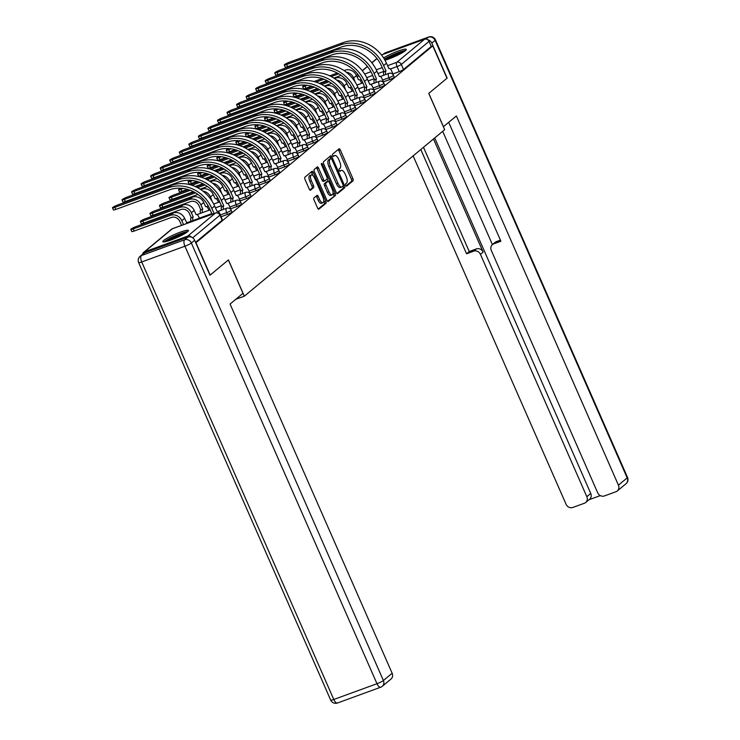 <?xml version="1.0" encoding="UTF-8"?>
<svg xmlns="http://www.w3.org/2000/svg" width="740" height="740" viewBox="0 0 740 740"><rect width="100%" height="100%" fill="white"/><g stroke="black" fill="none" stroke-linecap="round" stroke-linejoin="round"><path stroke-width="1.11" d="M345.746 185.324A1.23 0.518 70 0 0 346.588 186.129A1.23 0.518 70 0 0 346.653 186.092L353.036 180.791A1.758 0.74 70 0 0 352.934 178.692L340.326 149.952A1.758 0.74 70 0 0 339.124 148.805A1.758 0.74 70 0 0 339.022 148.86L332.639 154.161A1.23 0.518 70 0 0 332.713 155.631A1.23 0.518 70 0 0 333.555 156.436A1.23 0.518 70 0 0 333.62 156.399L334.452 155.715A5.633 2.377 70 0 1 334.757 155.529A5.633 2.377 70 0 1 338.615 159.22L339.66 161.616A5.633 2.377 70 0 1 339.984 168.322L339.161 169.007A1.23 0.518 70 0 0 339.225 170.478A1.23 0.518 70 0 0 340.067 171.282A1.23 0.518 70 0 0 340.141 171.245L340.964 170.561A5.633 2.377 70 0 1 341.279 170.376A5.633 2.377 70 0 1 345.127 174.067L346.181 176.462A5.633 2.377 70 0 1 346.505 183.169L345.673 183.853A1.23 0.518 70 0 0 345.746 185.324M384.967 60.218A13.986 1.896 -23.7 0 0 405.381 50.681A13.986 1.896 -23.7 0 0 406.279 49.404A13.986 1.896 -23.7 0 0 397.473 51.338A13.986 1.896 -23.7 0 0 383.607 57.933M187.544 231.74A13.986 1.896 -23.7 0 0 188.441 230.464A13.986 1.896 -23.7 0 0 177.692 233.165A13.986 1.896 -23.7 0 0 163.734 240.426A13.986 1.896 -23.7 0 0 162.837 241.703A13.986 1.896 -23.7 0 0 173.585 239.002A13.986 1.896 -23.7 0 0 187.544 231.74M313.954 197.913A1.758 0.74 70 0 0 314.056 200.013L317.589 208.07A1.758 0.74 70 0 0 318.792 209.226A1.758 0.74 70 0 0 318.894 209.17L325.979 203.278A1.758 0.74 70 0 0 325.878 201.178L313.27 172.448A1.758 0.74 70 0 0 312.067 171.292A1.758 0.74 70 0 0 311.966 171.347L304.88 177.239A1.758 0.74 70 0 0 304.982 179.339L309.255 189.07A1.758 0.74 70 0 0 310.458 190.226A1.758 0.74 70 0 0 310.55 190.171L313.584 187.646A1.758 0.74 70 0 0 313.483 185.555L311.364 180.727A4.708 1.989 70 0 1 311.364 174.964A4.708 1.989 70 0 1 314.583 178.053L322.881 196.97A4.708 1.989 70 0 1 322.89 202.732A4.708 1.989 70 0 1 319.671 199.643L318.283 196.488A1.758 0.74 70 0 0 317.081 195.332A1.758 0.74 70 0 0 316.988 195.397L313.954 197.913M432.78 45.88L446.979 78.246L428.747 93.407L444.666 129.676L244.339 296.185L228.419 259.916L210.179 275.077L195.971 242.711L432.78 45.88L431.254 46.444L429.034 41.394L401.321 64.436A3.589 0.49 156.3 0 1 397.038 66.572L390.396 68.996M336.275 192.548A1.758 0.74 70 0 0 337.477 193.704A1.758 0.74 70 0 0 337.57 193.64L344.664 187.756A1.758 0.74 70 0 0 344.562 185.657L331.946 156.917A1.758 0.74 70 0 0 330.743 155.77A1.758 0.74 70 0 0 330.641 155.826L323.556 161.718A1.758 0.74 70 0 0 323.657 163.808L336.275 192.548M335.322 195.517L328.236 201.41A1.758 0.74 70 0 1 328.135 201.465A1.758 0.74 70 0 1 326.932 200.309L314.315 171.569A1.758 0.74 70 0 1 314.213 169.478L317.247 166.953A1.758 0.74 70 0 1 317.349 166.898A1.758 0.74 70 0 1 318.552 168.054L323.667 179.709A1.758 0.74 70 0 0 324.869 180.865A1.758 0.74 70 0 0 324.971 180.801L326.978 179.136A1.758 0.74 70 0 0 326.877 177.036L321.558 164.9A1.23 0.518 70 0 1 321.549 163.392A1.23 0.518 70 0 1 322.4 164.206L335.22 193.418A1.758 0.74 70 0 1 335.322 195.517L327.561 201.252M191.586 237.207A3.589 3.21 -129.7 0 0 187.756 236.088L144.559 251.84A3.589 3.21 -129.7 0 0 142.654 254.199M431.254 46.444L403.531 69.477A3.589 0.49 156.3 0 1 399.258 71.614L392.94 73.917M381.498 54.964L424.557 39.257A3.589 3.21 50.3 0 1 429.034 41.394M227.43 214.424L226.653 212.639A3.589 0.49 156.3 0 0 231.158 210.179L231.944 211.964A3.589 0.49 -23.7 0 1 227.43 214.424L221.121 216.728M236.976 206.488L236.199 204.703A3.589 0.49 156.3 0 0 240.704 202.242L241.49 204.027A3.589 0.49 -23.7 0 1 236.976 206.488L230.667 208.791M246.522 198.561L245.736 196.766A3.589 0.49 156.3 0 0 250.25 194.306L251.036 196.1A3.589 0.49 -23.7 0 1 246.522 198.561L240.213 200.864M256.068 190.624L255.282 188.829A3.589 0.49 156.3 0 0 259.796 186.378L260.582 188.163A3.589 0.49 -23.7 0 1 256.068 190.624L249.759 192.927M265.614 182.688L264.828 180.902A3.589 0.49 156.3 0 0 269.341 178.442L270.128 180.227A3.589 0.49 -23.7 0 1 265.614 182.688L259.305 184.991M275.16 174.751L274.374 172.966A3.589 0.49 156.3 0 0 278.887 170.505L279.664 172.3A3.589 0.49 -23.7 0 1 275.16 174.751L268.851 177.054M284.706 166.824L283.92 165.029A3.589 0.49 156.3 0 0 288.433 162.569L289.211 164.363A3.589 0.49 -23.7 0 1 284.706 166.824L278.397 169.127M294.252 158.887L293.466 157.093A3.589 0.49 156.3 0 0 297.97 154.642L298.757 156.427A3.589 0.49 -23.7 0 1 294.252 158.887L287.934 161.19M303.798 150.951L303.012 149.166A3.589 0.49 156.3 0 0 307.516 146.705L308.303 148.49A3.589 0.49 -23.7 0 1 303.798 150.951L297.48 153.254M313.344 143.014L312.558 141.229A3.589 0.49 156.3 0 0 317.062 138.769L317.849 140.563A3.589 0.49 -23.7 0 1 313.344 143.014L307.026 145.317M322.89 135.087L322.104 133.292A3.589 0.49 156.3 0 0 326.608 130.832L327.394 132.626A3.589 0.49 -23.7 0 1 322.89 135.087L316.572 137.39M332.436 127.151L331.65 125.356A3.589 0.49 156.3 0 0 336.154 122.905L336.94 124.69A3.589 0.49 -23.7 0 1 332.436 127.151L326.118 129.454M341.982 119.214L341.196 117.429A3.589 0.49 156.3 0 0 345.7 114.968L346.486 116.754A3.589 0.49 -23.7 0 1 341.982 119.214L335.664 121.517M351.528 111.278L350.742 109.492A3.589 0.49 156.3 0 0 355.246 107.032L356.032 108.826A3.589 0.49 -23.7 0 1 351.528 111.278L345.21 113.581M361.074 103.35L360.288 101.556A3.589 0.49 156.3 0 0 364.792 99.095L365.579 100.89A3.589 0.49 -23.7 0 1 361.074 103.35L354.756 105.654M370.62 95.414L369.834 93.619A3.589 0.49 156.3 0 0 374.338 91.168L375.125 92.953A3.589 0.49 -23.7 0 1 370.62 95.414L364.302 97.717M380.166 87.477L379.38 85.692A3.589 0.49 156.3 0 0 383.884 83.232L384.671 85.017A3.589 0.49 -23.7 0 1 380.166 87.477L373.848 89.781M389.712 79.541L388.925 77.756A3.589 0.49 156.3 0 0 393.43 75.295L394.217 77.09A3.589 0.49 -23.7 0 1 389.712 79.541L383.394 81.844M244.339 296.185L235.764 299.312M195.564 242.341L222.167 220.224A3.589 0.49 -23.7 0 0 222.398 219.9L220.187 214.859A3.589 0.49 156.3 0 1 219.956 215.183L192.696 237.836M341.279 170.376L339.753 170.931A5.633 2.377 70 0 0 339.558 171.023M334.757 155.529L333.231 156.085A5.633 2.377 70 0 0 333.046 156.177M346.07 185.87L351.509 181.346A1.758 0.74 70 0 0 351.407 179.246L338.8 150.516A1.758 0.74 70 0 0 338.171 149.572M330.919 158.61L330.419 157.481A1.758 0.74 70 0 0 329.79 156.529M336.904 193.492L343.138 188.312A1.758 0.74 70 0 0 343.036 186.212L342.981 186.101M343.018 186.064A1.23 0.518 70 0 0 342.944 184.602L331.871 159.378A1.23 0.518 70 0 0 331.03 158.564A1.23 0.518 70 0 0 330.965 158.61L330.096 159.331A5.633 2.377 70 0 0 330.41 166.037L337.986 183.279A5.633 2.377 70 0 0 341.834 186.97A5.633 2.377 70 0 0 342.148 186.794L343.018 186.064M329.587 159.109A1.23 0.518 70 0 0 329.504 159.128A1.23 0.518 70 0 0 329.439 159.165L330.965 158.61M341.834 186.97L340.308 187.525A5.633 2.377 70 0 1 336.46 183.835L328.884 166.593A5.633 2.377 70 0 1 328.569 159.886L329.439 159.165M324.758 180.884L323.445 181.365A1.758 0.74 70 0 1 323.343 181.42A1.758 0.74 70 0 1 322.141 180.264L317.025 168.609A1.758 0.74 70 0 0 316.396 167.666M327.108 178.969L328.125 181.291M333.046 192.493L333.694 193.972L335.22 193.418M328.976 191.799A4.708 1.989 70 0 0 332.195 194.888A4.708 1.989 70 0 0 332.186 189.126L329.263 182.465A1.758 0.74 70 0 0 328.061 181.309A1.758 0.74 70 0 0 327.959 181.365L325.952 183.039A1.758 0.74 70 0 0 326.053 185.139L328.976 191.799L327.45 192.354A4.708 1.989 70 0 0 330.669 195.443L332.195 194.888M326.645 181.846A1.758 0.74 70 0 0 326.534 181.864A1.758 0.74 70 0 0 326.433 181.92L327.959 181.365M327.45 192.354L324.527 185.694A1.758 0.74 70 0 1 324.425 183.594L326.433 181.92M333.796 196.072A1.758 0.74 70 0 0 333.694 193.972M322.89 202.732L321.364 203.287A4.708 1.989 70 0 1 318.144 200.198L316.757 197.044A1.758 0.74 70 0 0 316.137 196.1M311.364 174.964L309.838 175.528A4.708 1.989 70 0 0 309.838 181.281L311.364 180.727M309.884 190.023L312.058 188.21A1.758 0.74 70 0 0 311.956 186.11L309.838 181.281M312.817 175.454L311.743 173.003A1.758 0.74 70 0 0 311.114 172.059M318.219 209.013L324.453 203.833A1.758 0.74 70 0 0 324.351 201.743L323.741 200.337M304.852 85.082A4.125 0.555 -23.7 0 0 302.642 86.617A4.125 0.555 -23.7 0 0 305.01 86.136L305.935 88.245A4.125 0.555 156.3 0 1 303.567 88.735L302.642 86.617M361.647 83.315L361.055 81.964A3.589 1.517 70 0 0 358.604 79.615A3.589 1.517 70 0 0 358.41 79.735L356.458 75.582A9.056 8.112 -129.7 0 0 345.145 70.18L344.026 70.587M355.283 82.223L353.646 77.922A9.056 8.112 -129.7 0 0 346.172 72.132M305.935 88.245L311.531 86.21M319.31 83.37L326.978 80.567M333.805 78.079L341.112 75.415M337.301 73.038L329.698 75.813M322.104 78.579L314.028 81.529M338.707 73.843L331.215 76.572M323.944 79.226L316.026 82.112M307.257 85.313L305.01 86.136M393.107 74.296L391.589 70.827A3.589 1.517 70 0 0 389.129 68.478A3.589 1.517 70 0 0 388.935 68.598L386.447 63.224A34.604 31.006 -129.7 0 0 343.212 42.578L289.479 62.178A4.125 0.555 -23.7 0 0 284.299 65.009A4.125 0.555 -23.7 0 0 286.667 64.519L287.592 66.637A4.125 0.555 156.3 0 1 285.224 67.127L284.299 65.009M383.838 75.221A3.589 1.517 -110 0 1 383.949 71.808L386.03 71.012L383.635 65.564A34.604 31.006 -129.7 0 0 340.4 44.918L286.667 64.519M287.592 66.637L341.325 47.036A32.273 28.916 50.3 0 1 381.655 66.285L384.042 71.734M386.03 71.012L385.938 71.086A3.589 1.517 70 0 0 385.818 74.5M295.306 93.018A4.125 0.555 -23.7 0 0 293.096 94.553A4.125 0.555 -23.7 0 0 295.464 94.063L296.389 96.182A4.125 0.555 156.3 0 1 294.021 96.672L293.096 94.553M352.101 91.251L351.509 89.901A3.589 1.517 70 0 0 349.058 87.551A3.589 1.517 70 0 0 348.864 87.662L346.912 83.518A9.056 8.112 -129.7 0 0 335.599 78.116L334.48 78.523M345.737 90.16L344.1 85.849A9.056 8.112 -129.7 0 0 336.626 80.068M296.389 96.182L301.985 94.137M309.764 91.307L317.432 88.504M324.259 86.016L331.566 83.352M327.755 80.975L320.152 83.75M312.567 86.515L304.482 89.466M329.161 81.77L321.669 84.508M314.398 87.163L306.48 90.049M297.711 93.249L295.464 94.063M285.76 100.955A4.125 0.555 -23.7 0 0 283.55 102.49A4.125 0.555 -23.7 0 0 285.918 102L286.843 104.118A4.125 0.555 156.3 0 1 284.475 104.599L283.55 102.49M342.555 99.188L341.963 97.837A3.589 1.517 70 0 0 339.512 95.488A3.589 1.517 70 0 0 339.318 95.599L337.366 91.446A9.056 8.112 -129.7 0 0 326.053 86.043L324.934 86.451M336.191 98.096L334.554 93.786A9.056 8.112 -129.7 0 0 327.08 87.995M286.843 104.118L292.439 102.074M300.218 99.234L307.886 96.441M314.713 93.952L322.02 91.288M318.209 88.911L310.606 91.686M303.021 94.452L294.936 97.403M319.615 89.707L312.123 92.445M304.852 95.09L296.934 97.985M288.165 101.186L285.918 102M443.371 126.725L456.358 115.967L618.427 485.163L627.178 477.892L435.12 40.386L431.818 43.133L447.164 78.098L428.812 93.351L443.445 126.697M433.474 138.981L483.137 252.118L480.445 254.357L586.829 496.697L590.742 493.441A5.374 4.819 50.3 0 1 589.604 499.241L585.682 502.497A5.374 4.819 -129.7 0 0 586.829 496.697M480.445 254.357A5.374 4.819 -129.7 0 0 473.73 251.147L476.421 248.908A5.374 4.819 50.3 0 1 483.137 252.118M420.792 149.517L466.552 253.764L473.73 251.147M413.142 155.881L566.072 504.264A5.374 4.819 -129.7 0 0 572.788 507.474L584.387 503.246A5.374 4.819 -129.7 0 0 585.682 502.497M442.687 131.322L492.415 244.607L495.115 242.359A5.374 4.819 50.3 0 1 496.42 241.61L493.728 243.849A5.374 4.819 -129.7 0 0 492.424 244.598A5.374 4.819 -129.7 0 0 491.286 250.398L597.661 492.738A5.374 4.819 -129.7 0 0 604.386 495.948L615.985 491.712A5.374 4.819 -129.7 0 0 617.28 490.971A5.374 4.819 -129.7 0 0 618.427 485.163M589.021 499.722L600.325 495.606M493.728 243.849L500.897 241.231L448.699 122.331M431.818 43.133A5.374 4.819 -129.7 0 0 427.674 39.738M434.704 137.964L590.742 493.441M496.42 241.61L500.425 240.149M423.483 147.279L469.243 251.526L476.421 248.908M469.243 251.526L466.552 253.764M187.923 237.05L144.726 252.812L141.423 255.559L184.621 239.797L187.923 237.05A5.374 4.819 50.3 0 1 194.648 240.26L209.994 275.225L228.355 259.971L242.988 293.308L230.075 304.048L392.144 673.243A5.374 4.819 50.3 0 1 391.007 679.052L382.256 686.322A5.374 4.819 -129.7 0 0 383.394 680.513L392.144 673.243M140.128 256.299A5.374 5.374 0 0 0 138.639 262.598A5.374 0.731 -23.7 0 0 141.728 261.96L333.786 699.476L376.984 683.714L184.926 246.207L141.728 261.96A5.374 2.276 70 0 1 141.423 255.559A5.374 4.819 -129.7 0 0 140.128 256.299L143.43 253.552A5.374 4.819 50.3 0 1 144.726 252.812M384.55 59.477A12.099 1.637 156.3 0 1 398.175 52.892A12.099 1.637 156.3 0 1 404.641 51.245M402.43 52.651A11.202 1.517 -23.7 0 0 398.222 53.955A11.202 1.517 -23.7 0 0 385.67 60.014M405.594 50.496A13.893 1.887 -23.7 0 0 398.786 52.383A13.893 1.887 -23.7 0 0 384.356 59.145M165.297 241.749A12.099 1.637 156.3 0 1 180.338 233.951A12.099 1.637 156.3 0 1 186.813 232.304M184.593 233.72A11.202 1.517 -23.7 0 0 180.394 235.015A11.202 1.517 -23.7 0 0 167.832 241.074M187.756 231.555A13.893 1.887 -23.7 0 0 180.949 233.442A13.893 1.887 -23.7 0 0 164.104 241.943M383.561 82.233L382.043 78.764A3.589 1.517 70 0 0 379.592 76.414A3.589 1.517 70 0 0 379.389 76.525L376.901 71.16A34.604 31.006 -129.7 0 0 333.666 50.514L279.933 70.115A4.125 0.555 -23.7 0 0 274.753 72.946A4.125 0.555 -23.7 0 0 277.121 72.455L278.046 74.574A4.125 0.555 156.3 0 1 275.678 75.055L274.753 72.946M374.292 83.158A3.589 1.517 -110 0 1 374.403 79.744L376.484 78.949L374.089 73.501A34.604 31.006 -129.7 0 0 330.854 52.855L277.121 72.455M278.046 74.574L331.779 54.964A32.273 28.916 50.3 0 1 372.109 74.222L374.496 79.67M376.484 78.949L376.392 79.023A3.589 1.517 70 0 0 376.272 82.436M374.014 90.169L372.498 86.7A3.589 1.517 70 0 0 370.046 84.351A3.589 1.517 70 0 0 369.843 84.462L367.364 79.088A34.604 31.006 -129.7 0 0 324.12 58.451L270.387 78.052A4.125 0.555 -23.7 0 0 265.207 80.873A4.125 0.555 -23.7 0 0 267.575 80.392L268.509 82.501A4.125 0.555 156.3 0 1 266.132 82.991L265.207 80.873M364.746 91.094A3.589 1.517 -110 0 1 364.857 87.681L366.938 86.876L364.543 81.428A34.604 31.006 -129.7 0 0 321.308 60.791L267.575 80.392M268.509 82.501L322.233 62.9A32.273 28.916 50.3 0 1 362.563 82.159L364.95 87.607M366.938 86.876L366.846 86.959A3.589 1.517 70 0 0 366.726 90.373M276.214 108.882A4.125 0.555 -23.7 0 0 274.004 110.427A4.125 0.555 -23.7 0 0 276.371 109.936L277.296 112.045A4.125 0.555 156.3 0 1 274.929 112.535L274.004 110.427M333.009 107.124L332.417 105.774A3.589 1.517 70 0 0 329.966 103.415A3.589 1.517 70 0 0 329.772 103.535L327.82 99.382A9.056 8.112 -129.7 0 0 316.507 93.98L315.388 94.387M326.867 105.95L325.008 101.722A9.056 8.112 -129.7 0 0 317.534 95.932M277.296 112.045L282.893 110.01M290.672 107.171L298.34 104.377M305.167 101.88L312.474 99.216M308.663 96.848L301.06 99.613M293.475 102.388L285.39 105.33M310.069 97.643L302.577 100.372M295.306 103.026L287.388 105.922M278.619 109.113L276.371 109.936M266.668 116.818A4.125 0.555 -23.7 0 0 264.457 118.354A4.125 0.555 -23.7 0 0 266.825 117.873L267.75 119.982A4.125 0.555 156.3 0 1 265.382 120.472L264.457 118.354M323.473 115.052L322.871 113.701A3.589 1.517 70 0 0 320.42 111.352A3.589 1.517 70 0 0 320.226 111.472L318.274 107.319A9.056 8.112 -129.7 0 0 306.961 101.917L305.842 102.324M317.099 113.96L315.462 109.659A9.056 8.112 -129.7 0 0 307.988 103.868M267.75 119.982L273.347 117.947M281.126 115.107L288.794 112.304M295.621 109.816L302.928 107.152M299.117 104.775L291.514 107.55M283.929 110.316L275.844 113.266M300.523 105.58L293.031 108.308M285.76 110.963L277.842 113.849M269.073 117.05L266.825 117.873M257.122 124.755A4.125 0.555 -23.7 0 0 254.911 126.29A4.125 0.555 -23.7 0 0 257.279 125.8L258.214 127.918A4.125 0.555 156.3 0 1 255.837 128.409L254.911 126.29M313.927 122.988L313.335 121.638A3.589 1.517 70 0 0 310.874 119.288A3.589 1.517 70 0 0 310.68 119.399L308.728 115.246A9.056 8.112 -129.7 0 0 297.415 109.853L296.296 110.26M307.775 121.822L305.916 117.586A9.056 8.112 -129.7 0 0 298.442 111.796M258.214 127.918L263.801 125.874M271.58 123.044L279.248 120.241M286.075 117.752L293.382 115.089M289.571 112.711L281.968 115.486M274.383 118.252L266.298 121.203M290.977 113.507L283.485 116.245M276.214 118.9L268.296 121.785M259.527 124.986L257.279 125.8M364.469 98.096L362.952 94.637A3.589 1.517 70 0 0 360.5 92.278A3.589 1.517 70 0 0 360.297 92.398L357.818 87.024A34.604 31.006 -129.7 0 0 314.574 66.378L260.85 85.988A4.125 0.555 -23.7 0 0 255.661 88.809A4.125 0.555 -23.7 0 0 258.029 88.319L258.963 90.437A4.125 0.555 156.3 0 1 256.595 90.927L255.661 88.809M355.2 99.031A3.589 1.517 -110 0 1 355.311 95.617L357.392 94.812L354.996 89.364A34.604 31.006 -129.7 0 0 311.762 68.718L258.029 88.319M258.963 90.437L312.687 70.837A32.273 28.916 50.3 0 1 353.017 90.086L355.404 95.534M357.392 94.812L357.3 94.886A3.589 1.517 70 0 0 357.18 98.3M354.923 106.033L353.406 102.564A3.589 1.517 70 0 0 350.954 100.215A3.589 1.517 70 0 0 350.751 100.335L348.272 94.96A34.604 31.006 -129.7 0 0 305.028 74.315L251.304 93.915A4.125 0.555 -23.7 0 0 246.115 96.746A4.125 0.555 -23.7 0 0 248.483 96.256L249.417 98.374A4.125 0.555 156.3 0 1 247.049 98.855L246.115 96.746M345.654 106.958A3.589 1.517 -110 0 1 345.765 103.544L347.846 102.749L345.45 97.301A34.604 31.006 -129.7 0 0 302.216 76.655L248.483 96.256M249.417 98.374L303.141 78.773A32.273 28.916 50.3 0 1 343.471 98.022L345.858 103.471M347.846 102.749L347.754 102.823A3.589 1.517 70 0 0 347.634 106.236M345.377 113.969L343.86 110.501A3.589 1.517 70 0 0 341.408 108.151A3.589 1.517 70 0 0 341.205 108.262L338.726 102.897A34.604 31.006 -129.7 0 0 295.482 82.251L241.758 101.852A4.125 0.555 -23.7 0 0 236.569 104.682A4.125 0.555 -23.7 0 0 238.937 104.192L239.871 106.31A4.125 0.555 156.3 0 1 237.503 106.791L236.569 104.682M336.108 114.894A3.589 1.517 -110 0 1 336.228 111.481L338.3 110.686L335.904 105.237A34.604 31.006 -129.7 0 0 292.67 84.591L238.937 104.192M239.871 106.31L293.595 86.7A32.273 28.916 50.3 0 1 333.925 105.959L336.312 111.407M338.3 110.686L338.208 110.76A3.589 1.517 70 0 0 338.088 114.173M247.576 132.691A4.125 0.555 -23.7 0 0 245.365 134.227A4.125 0.555 -23.7 0 0 247.733 133.737L248.668 135.855A4.125 0.555 156.3 0 1 246.3 136.336L245.365 134.227M304.381 130.924L303.789 129.574A3.589 1.517 70 0 0 301.328 127.224A3.589 1.517 70 0 0 301.134 127.335L299.182 123.182A9.056 8.112 -129.7 0 0 287.869 117.78L286.75 118.187M298.007 129.833L296.37 125.522A9.056 8.112 -129.7 0 0 288.896 119.732M248.668 135.855L254.255 133.81M262.034 130.971L269.702 128.177M276.538 125.689L283.836 123.025M280.025 120.648L272.422 123.423M264.837 126.188L256.752 129.139M281.431 121.443L273.939 124.181M266.668 126.827L258.75 129.722M249.981 132.922L247.733 133.737M335.831 121.906L334.314 118.437A3.589 1.517 70 0 0 331.862 116.088A3.589 1.517 70 0 0 331.659 116.199L329.18 110.824A34.604 31.006 -129.7 0 0 285.936 90.188L232.212 109.788A4.125 0.555 -23.7 0 0 227.023 112.609A4.125 0.555 -23.7 0 0 229.391 112.129L230.325 114.238A4.125 0.555 156.3 0 1 227.957 114.728L227.023 112.609M326.562 122.831A3.589 1.517 -110 0 1 326.682 119.418L328.754 118.613L326.358 113.165A34.604 31.006 -129.7 0 0 283.124 92.528L229.391 112.129M230.325 114.238L284.049 94.637A32.273 28.916 50.3 0 1 324.379 113.895L326.775 119.344M328.754 118.613L328.662 118.696A3.589 1.517 70 0 0 328.542 122.109M238.03 140.619A4.125 0.555 -23.7 0 0 235.82 142.163A4.125 0.555 -23.7 0 0 238.188 141.673L239.122 143.782A4.125 0.555 156.3 0 1 236.754 144.272L235.82 142.163M294.835 138.852L294.243 137.511A3.589 1.517 70 0 0 291.782 135.152A3.589 1.517 70 0 0 291.588 135.272L289.636 131.119A9.056 8.112 -129.7 0 0 278.323 125.717L277.204 126.124M288.461 137.769L286.824 133.459A9.056 8.112 -129.7 0 0 279.35 127.669M239.122 143.782L244.709 141.747M252.488 138.907L260.156 136.114M266.992 133.616L274.29 130.952M270.479 128.575L262.876 131.35M255.291 134.125L247.206 137.067M271.885 129.38L264.393 132.108M257.122 134.763L249.204 137.649M240.435 140.85L238.188 141.673M326.294 129.833L324.768 126.374A3.589 1.517 70 0 0 322.316 124.015A3.589 1.517 70 0 0 322.113 124.135L319.634 118.761A34.604 31.006 -129.7 0 0 276.39 98.115L222.666 117.716A4.125 0.555 -23.7 0 0 217.477 120.546A4.125 0.555 -23.7 0 0 219.845 120.056L220.779 122.174A4.125 0.555 156.3 0 1 218.411 122.664L217.477 120.546M317.016 130.767A3.589 1.517 -110 0 1 317.136 127.354L319.208 126.549L316.822 121.101A34.604 31.006 -129.7 0 0 273.578 100.455L219.845 120.056M220.779 122.174L274.503 102.573A32.273 28.916 50.3 0 1 314.833 121.822L317.229 127.271M319.208 126.549L319.116 126.623A3.589 1.517 70 0 0 318.996 130.037M228.484 148.555A4.125 0.555 -23.7 0 0 226.274 150.09A4.125 0.555 -23.7 0 0 228.642 149.61L229.576 151.719A4.125 0.555 156.3 0 1 227.208 152.209L226.274 150.09M285.289 146.788L284.697 145.438A3.589 1.517 70 0 0 282.245 143.088A3.589 1.517 70 0 0 282.042 143.208L280.09 139.055A9.056 8.112 -129.7 0 0 268.777 133.653L267.667 134.06M278.915 145.697L277.278 141.396A9.056 8.112 -129.7 0 0 269.813 135.605M229.576 151.719L235.163 149.684M242.951 146.844L250.61 144.041M257.446 141.553L264.744 138.889M260.933 136.512L253.33 139.287M245.745 142.052L237.66 145.003M262.339 137.316L254.847 140.045M247.576 142.7L239.658 145.586M230.889 148.786L228.642 149.61M316.748 137.769L315.221 134.301A3.589 1.517 70 0 0 312.77 131.951A3.589 1.517 70 0 0 312.567 132.072L310.088 126.697A34.604 31.006 -129.7 0 0 266.844 106.051L213.12 125.652A4.125 0.555 -23.7 0 0 207.931 128.483A4.125 0.555 -23.7 0 0 210.299 127.992L211.233 130.111A4.125 0.555 156.3 0 1 208.865 130.592L207.931 128.483M307.47 138.695A3.589 1.517 -110 0 1 307.59 135.281L309.662 134.486L307.276 129.037A34.604 31.006 -129.7 0 0 264.032 108.392L210.299 127.992M211.233 130.111L264.957 110.51A32.273 28.916 50.3 0 1 305.287 129.759L307.683 135.207M309.662 134.486L309.57 134.56A3.589 1.517 70 0 0 309.459 137.973M218.938 156.492A4.125 0.555 -23.7 0 0 216.728 158.027A4.125 0.555 -23.7 0 0 219.096 157.537L220.03 159.655A4.125 0.555 156.3 0 1 217.662 160.145L216.728 158.027M275.743 154.725L275.151 153.374A3.589 1.517 70 0 0 272.699 151.025A3.589 1.517 70 0 0 272.496 151.136L270.544 146.983A9.056 8.112 -129.7 0 0 259.231 141.59L258.121 141.997M269.369 153.633L267.732 149.323A9.056 8.112 -129.7 0 0 260.267 143.532M220.03 159.655L225.617 157.611M233.405 154.771L241.064 151.978M247.9 149.489L255.198 146.825M251.387 144.448L243.784 147.223M236.199 149.989L228.114 152.94M252.793 145.244L245.301 147.982M238.03 150.636L230.112 153.522M221.343 156.723L219.096 157.537M307.202 145.706L305.675 142.237A3.589 1.517 70 0 0 303.224 139.888A3.589 1.517 70 0 0 303.021 139.999L300.542 134.634A34.604 31.006 -129.7 0 0 257.298 113.988L203.574 133.588A4.125 0.555 -23.7 0 0 198.394 136.419A4.125 0.555 -23.7 0 0 200.762 135.929L201.687 138.038A4.125 0.555 156.3 0 1 199.319 138.528L198.394 136.419M297.924 146.631A3.589 1.517 -110 0 1 298.044 143.218L300.116 142.422L297.73 136.965A34.604 31.006 -129.7 0 0 254.486 116.328L200.762 135.929M201.687 138.038L255.411 118.437A32.273 28.916 50.3 0 1 295.741 137.696L298.137 143.144M300.116 142.422L300.024 142.496A3.589 1.517 70 0 0 299.913 145.91M209.392 164.428A4.125 0.555 -23.7 0 0 207.181 165.964A4.125 0.555 -23.7 0 0 209.549 165.473L210.484 167.592A4.125 0.555 156.3 0 1 208.116 168.072L207.181 165.964M266.197 162.661L265.604 161.311A3.589 1.517 70 0 0 263.153 158.961A3.589 1.517 70 0 0 262.95 159.072L261.007 154.919A9.056 8.112 -129.7 0 0 249.685 149.517L248.575 149.924M259.832 161.57L258.186 157.259A9.056 8.112 -129.7 0 0 250.721 151.469M210.484 167.592L216.08 165.547M223.859 162.708L231.518 159.914M238.354 157.417L245.652 154.753M241.841 152.385L234.238 155.16M226.653 157.925L218.568 160.876M243.247 153.18L235.755 155.918M228.484 158.564L220.566 161.459M211.797 164.659L209.549 165.473M297.656 153.643L296.13 150.174A3.589 1.517 70 0 0 293.678 147.824A3.589 1.517 70 0 0 293.475 147.935L290.996 142.561A34.604 31.006 -129.7 0 0 247.752 121.924L194.028 141.525A4.125 0.555 -23.7 0 0 188.848 144.346A4.125 0.555 -23.7 0 0 191.216 143.865L192.141 145.974A4.125 0.555 156.3 0 1 189.773 146.465L188.848 144.346M288.378 154.567A3.589 1.517 -110 0 1 288.498 151.154L290.57 150.35L288.184 144.901A34.604 31.006 -129.7 0 0 244.94 124.265L191.216 143.865M192.141 145.974L245.874 126.374A32.273 28.916 50.3 0 1 286.195 145.623L288.591 151.08M290.57 150.35L290.478 150.424A3.589 1.517 70 0 0 290.367 153.846M199.846 172.355A4.125 0.555 -23.7 0 0 197.636 173.9A4.125 0.555 -23.7 0 0 200.013 173.41L200.938 175.519A4.125 0.555 156.3 0 1 198.57 176.009L197.636 173.9M256.65 170.589L256.058 169.247A3.589 1.517 70 0 0 253.607 166.888A3.589 1.517 70 0 0 253.404 167.009L251.461 162.856A9.056 8.112 -129.7 0 0 240.139 157.454L239.029 157.861M250.286 169.506L248.64 165.196A9.056 8.112 -129.7 0 0 241.175 159.405M200.938 175.519L206.534 173.484M214.313 170.644L221.972 167.851M228.808 165.353L236.106 162.689M232.295 160.312L224.692 163.087M217.107 165.862L209.022 168.803M233.71 161.117L226.218 163.845M218.938 166.5L211.02 169.386M202.251 172.587L200.013 173.41M288.11 161.57L286.584 158.11A3.589 1.517 70 0 0 284.132 155.751A3.589 1.517 70 0 0 283.938 155.872L281.45 150.498A34.604 31.006 -129.7 0 0 238.215 129.852L184.482 149.452A4.125 0.555 -23.7 0 0 179.302 152.283A4.125 0.555 -23.7 0 0 181.67 151.792L182.595 153.911A4.125 0.555 156.3 0 1 180.227 154.401L179.302 152.283M278.832 162.504A3.589 1.517 -110 0 1 278.952 159.082L281.024 158.286L278.638 152.838A34.604 31.006 -129.7 0 0 235.394 132.192L181.67 151.792M182.595 153.911L236.328 134.31A32.273 28.916 50.3 0 1 276.649 153.559L279.045 159.008M281.024 158.286L280.932 158.36A3.589 1.517 70 0 0 280.821 161.773M190.3 180.292A4.125 0.555 -23.7 0 0 188.099 181.827A4.125 0.555 -23.7 0 0 190.467 181.346L191.392 183.455A4.125 0.555 156.3 0 1 189.024 183.946L188.099 181.827M247.105 178.525L246.513 177.174A3.589 1.517 70 0 0 244.061 174.825A3.589 1.517 70 0 0 243.858 174.945L241.915 170.792A9.056 8.112 -129.7 0 0 230.603 165.39L229.483 165.797M240.74 177.434L239.094 173.132A9.056 8.112 -129.7 0 0 231.629 167.342M191.392 183.455L196.988 181.42M204.767 178.581L212.426 175.778M219.262 173.29L226.56 170.626M222.749 168.248L215.146 171.023M207.561 173.789L199.476 176.74M224.165 169.053L216.672 171.782M209.392 174.437L201.474 177.322M192.705 180.523L190.467 181.346M278.564 169.506L277.038 166.037A3.589 1.517 70 0 0 274.586 163.688A3.589 1.517 70 0 0 274.392 163.808L271.904 158.434A34.604 31.006 -129.7 0 0 228.669 137.788L174.936 157.389A4.125 0.555 -23.7 0 0 169.756 160.219A4.125 0.555 -23.7 0 0 172.124 159.729L173.049 161.847A4.125 0.555 156.3 0 1 170.681 162.328L169.756 160.219M269.286 170.431A3.589 1.517 -110 0 1 269.406 167.018L271.478 166.222L269.092 160.774A34.604 31.006 -129.7 0 0 225.848 140.128L172.124 159.729M173.049 161.847L226.782 142.246A32.273 28.916 50.3 0 1 267.103 161.496L269.499 166.944M271.478 166.222L271.386 166.297A3.589 1.517 70 0 0 271.275 169.71M180.754 188.228A4.125 0.555 -23.7 0 0 178.553 189.764A4.125 0.555 -23.7 0 0 180.921 189.274L181.846 191.392A4.125 0.555 156.3 0 1 179.478 191.882L178.553 189.764M237.559 186.462L236.967 185.111A3.589 1.517 70 0 0 234.515 182.762A3.589 1.517 70 0 0 234.312 182.873L232.369 178.719A9.056 8.112 -129.7 0 0 221.056 173.317L219.937 173.733M231.195 185.37L229.548 181.06A9.056 8.112 -129.7 0 0 222.083 175.269M181.846 191.392L187.442 189.347M195.221 186.508L202.88 183.714M209.716 181.226L217.014 178.562M213.203 176.185L205.6 178.96M198.015 181.726L189.93 184.676M214.619 176.98L207.126 179.718M199.846 182.373L191.928 185.259M183.159 188.46L180.921 189.274M269.018 177.443L267.492 173.974A3.589 1.517 70 0 0 265.04 171.625A3.589 1.517 70 0 0 264.846 171.736L262.358 166.371A34.604 31.006 -129.7 0 0 219.123 145.725L165.39 165.325A4.125 0.555 -23.7 0 0 160.21 168.156A4.125 0.555 -23.7 0 0 162.578 167.666L163.503 169.774A4.125 0.555 156.3 0 1 161.135 170.265L160.21 168.156M259.74 178.368A3.589 1.517 -110 0 1 259.86 174.954L261.932 174.15L259.546 168.702A34.604 31.006 -129.7 0 0 216.302 148.065L162.578 167.666M163.503 169.774L217.236 150.174A32.273 28.916 50.3 0 1 257.557 169.432L259.953 174.881M261.932 174.15L261.84 174.233A3.589 1.517 70 0 0 261.729 177.646M188.469 189.662L174.187 194.87A4.125 0.555 -23.7 0 0 169.007 197.7A4.125 0.555 -23.7 0 0 171.375 197.21L172.3 199.328A4.125 0.555 156.3 0 1 169.932 199.809L169.007 197.7M228.013 194.398L227.421 193.047A3.589 1.517 70 0 0 224.969 190.698A3.589 1.517 70 0 0 224.766 190.809L222.823 186.656A9.056 8.112 -129.7 0 0 211.511 181.254L210.391 181.661M221.649 193.306L220.002 188.996A9.056 8.112 -129.7 0 0 212.537 183.206M172.3 199.328L193.344 191.651M200.17 189.153L207.468 186.489M203.657 184.121L196.054 186.896M205.072 184.917L197.58 187.655M190.3 190.3L171.375 197.21M259.472 185.379L257.946 181.911A3.589 1.517 70 0 0 255.494 179.561A3.589 1.517 70 0 0 255.3 179.672L252.812 174.298A34.604 31.006 -129.7 0 0 209.577 153.661L155.844 173.262A4.125 0.555 -23.7 0 0 150.664 176.083A4.125 0.555 -23.7 0 0 153.032 175.602L153.957 177.711A4.125 0.555 156.3 0 1 151.589 178.201L150.664 176.083M250.194 186.304A3.589 1.517 -110 0 1 250.314 182.891L252.386 182.086L250 176.638A34.604 31.006 -129.7 0 0 206.756 156.001L153.032 175.602M153.957 177.711L207.69 158.11A32.273 28.916 50.3 0 1 248.011 177.36L250.407 182.808M252.386 182.086L252.303 182.16A3.589 1.517 70 0 0 252.183 185.574M194.111 192.049L164.641 202.806A4.125 0.555 -23.7 0 0 159.461 205.637A4.125 0.555 -23.7 0 0 161.829 205.147L162.754 207.256A4.125 0.555 156.3 0 1 160.386 207.746L159.461 205.637M218.467 202.325L217.875 200.975A3.589 1.517 70 0 0 215.423 198.625A3.589 1.517 70 0 0 215.22 198.746L213.277 194.592A9.056 8.112 -129.7 0 0 201.965 189.19L200.845 189.597M212.103 201.243L210.456 196.933A9.056 8.112 -129.7 0 0 202.991 191.142M162.754 207.256L197.931 194.426M195.526 192.853L161.829 205.147M249.926 193.306L248.4 189.838A3.589 1.517 70 0 0 245.948 187.488A3.589 1.517 70 0 0 245.754 187.608L243.266 182.234A34.604 31.006 -129.7 0 0 200.031 161.588L146.298 181.189A4.125 0.555 -23.7 0 0 141.118 184.019A4.125 0.555 -23.7 0 0 143.486 183.529L144.411 185.648A4.125 0.555 156.3 0 1 142.043 186.138L141.118 184.019M240.648 194.232A3.589 1.517 -110 0 1 240.768 190.818L242.84 190.023L240.454 184.575A34.604 31.006 -129.7 0 0 197.21 163.929L143.486 183.529M144.411 185.648L198.144 166.047A32.273 28.916 50.3 0 1 238.465 185.296L240.861 190.744M242.84 190.023L242.757 190.097A3.589 1.517 70 0 0 242.637 193.51M208.921 210.262L208.329 208.911A3.589 1.517 70 0 0 205.877 206.562A3.589 1.517 70 0 0 205.674 206.682L203.731 202.529A9.056 8.112 -129.7 0 0 192.419 197.127L155.095 210.743A4.125 0.555 -23.7 0 0 149.915 213.564A4.125 0.555 -23.7 0 0 152.283 213.083L153.208 215.192A4.125 0.555 156.3 0 1 150.84 215.682L149.915 213.564M200.577 213.305A3.589 1.517 -110 0 1 200.697 209.892L202.769 209.096L200.919 204.869A9.056 8.112 -129.7 0 0 189.597 199.467L152.283 213.083M202.769 209.096L202.677 209.17A3.589 1.517 70 0 0 202.566 212.584M153.208 215.192L190.531 201.576A6.725 6.022 50.3 0 1 198.931 205.59L200.79 209.818M240.38 201.243L238.854 197.774A3.589 1.517 70 0 0 236.402 195.425A3.589 1.517 70 0 0 236.208 195.545L233.72 190.171A34.604 31.006 -129.7 0 0 190.485 169.525L136.752 189.126A4.125 0.555 -23.7 0 0 131.572 191.956A4.125 0.555 -23.7 0 0 133.94 191.466L134.865 193.584A4.125 0.555 156.3 0 1 132.497 194.065L131.572 191.956M231.102 202.168A3.589 1.517 -110 0 1 231.222 198.755L233.304 197.959L230.908 192.511A34.604 31.006 -129.7 0 0 187.664 171.865L133.94 191.466M134.865 193.584L188.598 173.983A32.273 28.916 50.3 0 1 228.919 193.233L231.315 198.681M233.304 197.959L233.211 198.033A3.589 1.517 70 0 0 233.091 201.447M199.375 218.198L198.783 216.848A3.589 1.517 70 0 0 196.331 214.498A3.589 1.517 70 0 0 196.128 214.609L194.185 210.456A9.056 8.112 -129.7 0 0 182.873 205.054L145.549 218.67A4.125 0.555 -23.7 0 0 140.369 221.501A4.125 0.555 -23.7 0 0 142.737 221.01L143.662 223.129A4.125 0.555 156.3 0 1 141.294 223.619L140.369 221.501M191.031 221.242A3.589 1.517 -110 0 1 191.151 217.828L193.223 217.024L191.373 212.796A9.056 8.112 -129.7 0 0 180.051 207.394L142.737 221.01M193.223 217.024L193.131 217.107A3.589 1.517 70 0 0 193.02 220.52M143.662 223.129L180.986 209.513A6.725 6.022 50.3 0 1 189.385 213.527L191.244 217.754M230.834 209.179L229.308 205.711A3.589 1.517 70 0 0 226.856 203.361A3.589 1.517 70 0 0 226.662 203.472L224.174 198.098A34.604 31.006 -129.7 0 0 180.939 177.461L127.206 197.062A4.125 0.555 -23.7 0 0 122.026 199.893A4.125 0.555 -23.7 0 0 124.394 199.402L125.319 201.511A4.125 0.555 156.3 0 1 122.951 202.001L122.026 199.893M221.556 210.105A3.589 1.517 -110 0 1 221.676 206.691L223.758 205.887L221.362 200.438A34.604 31.006 -129.7 0 0 178.127 179.802L124.394 199.402M125.319 201.511L179.052 181.911A32.273 28.916 50.3 0 1 219.382 201.169L221.769 206.617M223.758 205.887L223.665 205.97A3.589 1.517 70 0 0 223.545 209.383M188.099 222.99A3.589 1.517 70 0 0 186.785 222.435A3.589 1.517 70 0 0 186.591 222.546L184.639 218.393A9.056 8.112 -129.7 0 0 173.327 212.99L136.003 226.607A4.125 0.555 -23.7 0 0 130.823 229.437A4.125 0.555 -23.7 0 0 133.191 228.947L134.116 231.065A4.125 0.555 156.3 0 1 131.748 231.546L130.823 229.437M183.548 224.655L181.827 220.733A9.056 8.112 -129.7 0 0 170.514 215.331L133.191 228.947M134.116 231.065L171.44 217.449A6.725 6.022 50.3 0 1 179.839 221.454L181.559 225.376M221.288 217.116L219.771 213.647A3.589 1.517 70 0 0 217.31 211.298A3.589 1.517 70 0 0 217.116 211.409L214.628 206.035A34.604 31.006 -129.7 0 0 171.393 185.398L117.66 204.999A4.125 0.555 -23.7 0 0 112.48 207.82A4.125 0.555 -23.7 0 0 114.848 207.339L115.773 209.448A4.125 0.555 156.3 0 1 113.405 209.938L112.48 207.82M115.773 209.448L169.506 189.847A32.273 28.916 50.3 0 1 209.836 209.096L212.084 214.239M214.073 213.518L211.816 208.375A34.604 31.006 -129.7 0 0 168.581 187.729L114.848 207.339M187.756 236.088L215.47 213.046L172.272 228.808L144.559 251.84M399.258 71.614L397.038 66.572A3.589 1.517 70 0 1 396.834 62.299L424.557 39.257M383.884 71.373L377.946 73.538M372.655 75.462L366.689 77.645M361.314 79.606L359.871 80.133M357.004 76.831L359.131 76.053M364.663 74.037L370.907 71.761M376.281 69.8L382.238 67.627M387.538 65.694L396.834 62.299A3.589 3.21 50.3 0 1 401.321 64.436L403.531 69.477M377.049 58.608L371.924 62.863M367.503 66.535L362.378 70.8M357.957 74.472L356.504 75.674M231.158 210.179A3.589 3.589 0 0 0 226.644 208.245A3.589 1.517 -110 0 0 226.449 208.365A3.589 1.517 -110 0 0 226.653 212.639L220.335 214.942M240.704 202.242A3.589 3.589 0 0 0 236.19 200.318A3.589 1.517 -110 0 0 235.986 200.429A3.589 1.517 -110 0 0 236.199 204.703L229.881 207.006M221.547 210.049L217.958 211.353M211.806 213.601L199.356 218.143M250.25 194.306A3.589 3.589 0 0 0 245.736 192.381A3.589 1.517 -110 0 0 245.532 192.493A3.589 1.517 -110 0 0 245.736 196.766L239.427 199.069M231.084 202.113L227.504 203.417M221.353 205.665L215.414 207.829M210.123 209.762L208.902 210.206M259.796 186.378A3.589 3.589 0 0 0 255.282 184.445A3.589 1.517 -110 0 0 255.078 184.565A3.589 1.517 -110 0 0 255.282 188.829L248.973 191.133M240.63 194.176L237.05 195.49M230.899 197.728L224.96 199.893M219.669 201.826L218.439 202.27M269.341 178.442A3.589 3.589 0 0 0 264.828 176.518A3.589 1.517 -110 0 0 264.624 176.629A3.589 1.517 -110 0 0 264.828 180.902L258.519 183.206M250.175 186.249L246.596 187.553M240.445 189.792L234.506 191.965M229.215 193.889L227.985 194.343M278.887 170.505A3.589 3.589 0 0 0 274.374 168.581A3.589 1.517 -110 0 0 274.17 168.692A3.589 1.517 -110 0 0 274.374 172.966L268.065 175.269M259.721 178.312L256.142 179.617M249.99 181.864L244.052 184.029M238.761 185.962L237.531 186.406M288.433 162.569A3.589 3.589 0 0 0 283.92 160.645A3.589 1.517 -110 0 0 283.716 160.765A3.589 1.517 -110 0 0 283.92 165.029L277.611 167.333M269.268 170.376L265.688 171.68M259.536 173.928L253.598 176.092M248.307 178.026L247.077 178.47M297.97 154.642A3.589 3.589 0 0 0 293.466 152.708A3.589 1.517 -110 0 0 293.262 152.829A3.589 1.517 -110 0 0 293.466 157.093L287.157 159.396M278.814 162.439L275.234 163.753M269.082 165.991L263.144 168.156M257.853 170.089L256.623 170.533M307.516 146.705A3.589 3.589 0 0 0 303.012 144.781A3.589 1.517 -110 0 0 302.808 144.892A3.589 1.517 -110 0 0 303.012 149.166L296.703 151.469M288.36 154.512L284.78 155.816M278.629 158.064L272.69 160.228M267.399 162.153L266.169 162.606M317.062 138.769A3.589 3.589 0 0 0 312.558 136.845A3.589 1.517 -110 0 0 312.354 136.956A3.589 1.517 -110 0 0 312.558 141.229L306.24 143.532M297.906 146.576L294.326 147.88M288.175 150.128L282.236 152.292M276.945 154.225L275.715 154.669M326.608 130.832A3.589 3.589 0 0 0 322.104 128.908A3.589 1.517 -110 0 0 321.9 129.028A3.589 1.517 -110 0 0 322.104 133.292L315.786 135.596M307.452 138.639L303.872 139.943M297.721 142.191L291.782 144.356M286.491 146.289L285.261 146.733M336.154 122.905A3.589 3.589 0 0 0 331.64 120.972A3.589 1.517 -110 0 0 331.446 121.092A3.589 1.517 -110 0 0 331.65 125.356L325.332 127.659M316.998 130.703L313.418 132.016M307.267 134.255L301.328 136.419M296.028 138.352L294.807 138.805M345.7 114.968A3.589 3.589 0 0 0 341.186 113.044A3.589 1.517 -110 0 0 340.992 113.155A3.589 1.517 -110 0 0 341.196 117.429L334.878 119.732M326.543 122.775L322.964 124.079M316.803 126.327L310.874 128.492M305.574 130.416L304.353 130.869M355.246 107.032A3.589 3.589 0 0 0 350.732 105.108A3.589 1.517 -110 0 0 350.538 105.219A3.589 1.517 -110 0 0 350.742 109.492L344.424 111.796M336.089 114.839L332.5 116.143M326.349 118.391L320.42 120.555M315.12 122.488L313.899 122.933M364.792 99.095A3.589 3.589 0 0 0 360.278 97.171A3.589 1.517 -110 0 0 360.084 97.292A3.589 1.517 -110 0 0 360.288 101.556L353.97 103.859M345.636 106.902L342.046 108.207M335.895 110.454L329.966 112.619M324.666 114.552L323.445 114.996M374.338 91.168A3.589 3.589 0 0 0 369.824 89.235A3.589 1.517 -110 0 0 369.63 89.355A3.589 1.517 -110 0 0 369.834 93.619L363.516 95.932M355.182 98.966L351.593 100.279M345.441 102.518L339.512 104.682M334.212 106.616L332.991 107.069M383.884 83.232A3.589 3.589 0 0 0 379.37 81.308A3.589 1.517 -110 0 0 379.176 81.418A3.589 1.517 -110 0 0 379.38 85.692L373.062 87.995M364.728 91.038L361.139 92.343M354.987 94.591L349.058 96.755M343.758 98.679L342.537 99.132M393.43 75.295A3.589 3.589 0 0 0 388.916 73.371A3.589 1.517 -110 0 0 388.722 73.482A3.589 1.517 -110 0 0 388.925 77.756L382.608 80.059M374.274 83.102L370.685 84.406M364.533 86.654L358.604 88.819M353.304 90.752L352.083 91.196M222.167 220.224L219.956 215.183A3.589 3.21 50.3 0 0 215.47 213.046A3.589 1.517 -110 0 1 215.673 212.935L172.476 228.688A3.589 1.517 -110 0 1 172.697 228.651M171.412 229.298A3.589 3.21 -129.7 0 1 172.272 228.808A3.589 1.517 -110 0 1 172.476 228.688A3.589 3.589 0 0 0 171.412 229.298L143.69 252.34M339.595 171.06L340.964 170.561M333.074 156.214L334.452 155.715M338.8 150.516L340.326 149.952M351.407 179.246L352.934 178.692M351.509 181.346L353.036 180.791M330.419 157.481L331.946 156.917M343.036 186.212L344.562 185.657M343.138 188.312L344.664 187.756M328.569 159.886L330.096 159.331M328.884 166.593L330.41 166.037M336.46 183.835L337.986 183.279M317.025 168.609L318.552 168.054M322.141 180.264L323.667 179.709M321.428 164.558L322.4 164.206M324.425 183.594L325.952 183.039M324.527 185.694L326.053 185.139M316.757 197.044L318.283 196.488M318.144 200.198L319.671 199.643M311.956 186.11L313.483 185.555M312.058 188.21L313.584 187.646M311.743 173.003L313.27 172.448M324.351 201.743L325.878 201.178M324.453 203.833L325.979 203.278M356.458 75.582L353.646 77.922M345.145 70.18L344.378 70.818M383.635 65.564L386.447 63.224M385.938 71.086L383.949 71.808M340.4 44.918L343.212 42.578M346.912 83.518L344.1 85.849M335.599 78.116L334.832 78.755M337.366 91.446L334.554 93.786M326.053 86.043L325.286 86.691M426.074 39.109L428.395 37.176L385.207 52.928L383.736 54.15M626.031 483.701A5.374 5.374 0 0 0 627.52 477.402A5.374 0.731 -23.7 0 1 627.178 477.892A5.374 4.819 50.3 0 1 626.031 483.701L617.28 490.971M383.903 53.678A5.374 4.819 50.3 0 1 385.207 52.928A5.374 2.276 70 0 1 385.503 52.762A5.374 5.374 0 0 0 383.903 53.678L383.024 54.409M435.462 39.895A5.374 5.374 0 0 0 428.7 37A5.374 2.276 -110 0 0 428.395 37.176A5.374 4.819 50.3 0 1 435.12 40.386A5.374 0.731 -23.7 0 0 435.462 39.895L627.52 477.402M194.648 240.26L191.346 243.007L383.394 680.513A5.374 0.731 -23.7 0 1 376.984 683.714A5.374 2.276 70 0 0 380.665 687.238L337.468 703A5.374 2.276 -110 0 1 333.786 699.476A5.374 0.731 -23.7 0 1 330.697 700.105A5.374 5.374 0 0 0 337.468 703A5.374 2.276 -110 0 0 337.764 702.824M380.961 687.072A5.374 4.819 -129.7 0 0 382.256 686.322A5.374 5.374 0 0 1 380.665 687.238M191.346 243.007A5.374 4.819 -129.7 0 0 184.621 239.797A5.374 2.276 -110 0 0 184.926 246.207A5.374 0.731 -23.7 0 0 191.346 243.007M374.089 73.501L376.901 71.16M376.392 79.023L374.403 79.744M330.854 52.855L333.666 50.514M364.543 81.428L367.364 79.088M366.846 86.959L364.857 87.681M321.308 60.791L324.12 58.451M327.82 99.382L325.008 101.722M316.507 93.98L315.739 94.618M318.274 107.319L315.462 109.659M306.961 101.917L306.193 102.555M308.728 115.246L305.916 117.586M297.415 109.853L296.647 110.491M354.996 89.364L357.818 87.024M357.3 94.886L355.311 95.617M311.762 68.718L314.574 66.378M345.45 97.301L348.272 94.96M347.754 102.823L345.765 103.544M302.216 76.655L305.028 74.315M335.904 105.237L338.726 102.897M338.208 110.76L336.228 111.481M292.67 84.591L295.482 82.251M299.182 123.182L296.37 125.522M287.869 117.78L287.101 118.428M326.358 113.165L329.18 110.824M328.662 118.696L326.682 119.418M283.124 92.528L285.936 90.188M289.636 131.119L286.824 133.459M278.323 125.717L277.555 126.355M316.822 121.101L319.634 118.761M319.116 126.623L317.136 127.354M273.578 100.455L276.39 98.115M280.09 139.055L277.278 141.396M268.777 133.653L268.01 134.292M307.276 129.037L310.088 126.697M309.57 134.56L307.59 135.281M264.032 108.392L266.844 106.051M270.544 146.983L267.732 149.323M259.231 141.59L258.464 142.228M297.73 136.965L300.542 134.634M300.024 142.496L298.044 143.218M254.486 116.328L257.298 113.988M261.007 154.919L258.186 157.259M249.685 149.517L248.918 150.165M288.184 144.901L290.996 142.561M290.478 150.424L288.498 151.154M244.94 124.265L247.752 121.924M251.461 162.856L248.64 165.196M240.139 157.454L239.371 158.092M278.638 152.838L281.45 150.498M280.932 158.36L278.952 159.082M235.394 132.192L238.215 129.852M241.915 170.792L239.094 173.132M230.603 165.39L229.826 166.028M269.092 160.774L271.904 158.434M271.386 166.297L269.406 167.018M225.848 140.128L228.669 137.788M232.369 178.719L229.548 181.06M221.056 173.317L220.279 173.965M259.546 168.702L262.358 166.371M261.84 174.233L259.86 174.954M216.302 148.065L219.123 145.725M222.823 186.656L220.002 188.996M211.511 181.254L210.733 181.901M250 176.638L252.812 174.298M252.303 182.16L250.314 182.891M206.756 156.001L209.577 153.661M213.277 194.592L210.456 196.933M201.965 189.19L201.188 189.829M240.454 184.575L243.266 182.234M242.757 190.097L240.768 190.818M197.21 163.929L200.031 161.588M203.731 202.529L200.919 204.869M200.697 209.892L202.677 209.17M192.419 197.127L189.597 199.467M230.908 192.511L233.72 190.171M233.211 198.033L231.222 198.755M187.664 171.865L190.485 169.525M194.185 210.456L191.373 212.796M191.151 217.828L193.131 217.107M182.873 205.054L180.051 207.394M221.362 200.438L224.174 198.098M223.665 205.97L221.676 206.691M178.127 179.802L180.939 177.461M184.639 218.393L181.827 220.733M173.327 212.99L170.514 215.331M211.816 208.375L214.628 206.035M168.581 187.729L171.393 185.398M349.779 87.644L351.491 87.024M356.884 85.054L362.878 82.871M368.168 80.938L374.107 78.773M380.305 76.507L388.916 73.371M340.233 95.58L341.945 94.96M347.338 92.99L353.332 90.807M358.623 88.874L364.561 86.71M370.759 84.443L379.37 81.308M330.688 103.517L332.399 102.897M337.792 100.927L343.786 98.734M349.077 96.811L355.015 94.646M361.213 92.38L369.824 89.235M321.142 111.453L322.853 110.824M328.246 108.863L334.24 106.671M339.531 104.738L345.469 102.573M351.667 100.316L360.278 97.171M311.596 119.381L313.307 118.761M318.7 116.791L324.693 114.608M329.985 112.674L335.923 110.51M342.13 108.243L350.732 105.108M302.05 127.317L303.761 126.697M309.154 124.727L315.147 122.544M320.439 120.611L326.377 118.446M332.584 116.18L341.186 113.044M292.504 135.254L294.215 134.634M299.608 132.663L305.601 130.471M310.902 128.547L316.831 126.383M323.038 124.117L331.64 120.972M282.957 143.19L284.669 142.561M290.062 140.6L296.055 138.408M301.356 136.475L307.285 134.31M313.492 132.053L322.104 128.908M273.411 151.117L275.123 150.498M280.516 148.527L286.51 146.344M291.81 144.411L297.739 142.246M303.946 139.98L312.558 136.845M263.865 159.054L265.577 158.434M270.97 156.464L276.964 154.281M282.264 152.347L288.193 150.183M294.4 147.917L303.012 144.781M254.32 166.99L256.031 166.361M261.423 164.4L267.418 162.208M272.718 160.284L278.647 158.12M284.854 155.853L293.466 152.708M244.783 174.927L246.485 174.298M251.878 172.337L257.871 170.144M263.172 168.211L269.101 166.047M275.308 163.79L283.92 160.645M235.237 182.854L236.939 182.234M242.332 180.264L248.326 178.081M253.626 176.148L259.555 173.983M265.762 171.717L274.374 168.581M225.691 190.791L227.393 190.171M232.786 188.201L238.78 186.018M244.08 184.084L250.009 181.92M256.216 179.654L264.828 176.518M216.145 198.727L217.847 198.098M223.249 196.137L229.233 193.945M234.534 192.021L240.472 189.847M246.67 187.59L255.282 184.445M200.707 209.642A3.589 3.589 0 0 0 200.457 212.898M206.599 206.663L208.31 206.035M213.703 204.064L219.697 201.881M224.988 199.948L230.926 197.784M237.124 195.526L245.736 192.381M191.161 217.569A3.589 3.589 0 0 0 190.911 220.825M197.053 214.591L210.151 209.818M215.442 207.885L221.38 205.72M227.578 203.454L236.19 200.318M187.507 222.527L211.834 213.656M218.032 211.39L226.644 208.245M220.187 214.859A3.589 3.589 0 0 0 215.673 212.935M376.938 58.469L371.813 62.724M367.392 66.406L362.267 70.661M357.846 74.333L356.43 75.517M329.504 159.128L331.03 158.564M323.343 181.42L324.869 180.865M326.534 181.864L328.061 181.309M385.503 52.762L428.7 37M138.639 262.598L330.697 700.105"/></g></svg>
